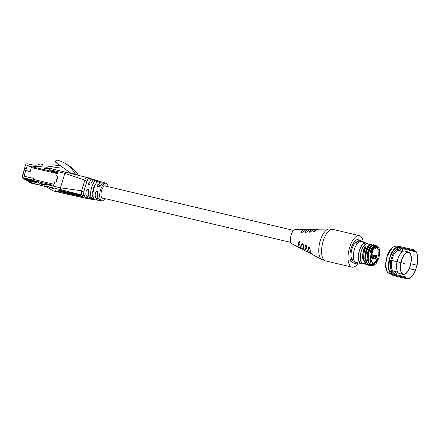 <?xml version="1.0" encoding="UTF-8"?>
<svg xmlns="http://www.w3.org/2000/svg" width="439" height="439" viewBox="0 0 439 439"><rect width="100%" height="100%" fill="white"/><g stroke="black" fill="none" stroke-linecap="round" stroke-linejoin="round"><path stroke-width="0.66" d="M37.458 182.037L37.754 182.108M23.816 178.744A0.51 0.455 -58.6 0 0 24.057 178.903L26.324 179.622L26.477 179.112M25.923 178.98L25.819 179.315L24.057 178.903M21.977 177.197L24.809 168.175L22.246 177.515L32.996 180.05L33.018 180.352L22.274 177.817L23.783 178.739L25.621 178.909M24.595 179.216A0.51 0.455 -58.6 0 0 24.831 179.375L27.097 180.1L27.333 179.31M26.779 179.183L26.592 179.792L24.831 179.375M25.369 179.688A0.51 0.455 -58.6 0 0 25.61 179.847L27.876 180.572L28.195 179.513M27.635 179.381L27.372 180.264L25.61 179.847M26.148 180.166A0.51 0.455 -58.6 0 0 26.384 180.319L28.65 181.044L29.051 179.716M28.491 179.584L28.145 180.736L26.384 180.319M29.248 182.053A0.51 0.455 -58.6 0 0 29.49 182.212L30.999 183.134L41.848 185.626M31.745 180.972L31.251 182.629L29.49 182.212M28.475 181.581A0.51 0.455 -58.6 0 0 28.711 181.741L30.977 182.465L31.46 180.857A1.021 0.911 121.4 0 1 31.372 180.791M30.971 180.5L30.478 182.158L28.711 181.741M27.695 181.109A0.51 0.455 -58.6 0 0 27.937 181.269L30.203 181.987L30.686 180.385M30.198 180.028L29.698 181.68L27.937 181.269M26.922 180.638A0.51 0.455 -58.6 0 0 27.158 180.791L29.429 181.516L29.907 179.919M29.347 179.787L28.925 181.208L27.158 180.791M33.858 180.758L24.847 178.728L25.55 179.15M32.442 181.428L31.948 183.058L40.937 185.176L41.222 184.221L41.59 184.446M31.948 183.058L31.251 182.629M30.977 182.465L30.478 182.158M30.203 181.987L29.698 181.68M29.429 181.516L28.925 181.208M28.65 181.044L28.145 180.736M27.876 180.572L27.372 180.264M27.097 180.1L26.592 179.792M26.324 179.622L25.819 179.315M33.018 180.352L33.397 180.583M40.937 185.176L41.348 185.428M41.573 185.56L30.878 183.085A0.51 0.455 -58.6 0 0 30.999 183.134L31.026 183.14M32.996 180.05L33.496 178.388L24.063 176.16L25.769 170.475L30.176 171.517L31.597 166.776L27.191 165.733L26.351 168.543L24.809 168.175M27.191 165.733L31.597 166.776M27.344 165.547L32.118 166.804M61.915 166.776L48.74 168.609L44.207 168.554L45.299 169.218L42.188 169.18M59.764 165.218L46.26 167.094L41.727 167.039L42.451 164.625L41.365 163.966L40.64 166.376L33.32 166.288L33.095 167.034M39.9 164.021L55.352 164.082L57.745 163.747M41.222 184.221L36.607 181.411M24.447 168.889L25.413 165.344A2.003 1.794 121.4 0 1 27.745 163.851L33.101 165.113L37.161 165.163L40.075 163.95L41.365 163.966M48.74 168.609L46.26 167.094M35.46 167.594L33.32 166.288M41.727 167.039L40.64 166.376M45.491 168.571L45.299 169.218M54.837 171.715A1.679 1.679 0 0 0 54.271 171.967L56.576 172.571M57.602 176.253L55.863 182.059M44.816 184.764L43.313 184.413L39.515 182.097L33.276 180.55A1.021 0.434 103.3 0 1 33.177 180.445M44.674 185.242L43.472 184.506L44.762 184.814M46.106 186.619L41.42 185.516L45.914 186.504M56.543 172.576L57.558 172.807L56.543 172.576L54.82 173.059L57.306 173.646M31.992 166.776L54.249 172.022L32.052 166.798A1.021 0.434 103.3 0 0 31.992 166.776A1.021 0.434 103.3 0 0 31.372 167.528L30.148 171.611L25.742 170.573L24.063 176.16L33.468 178.377L33.177 179.348L54.112 184.287M31.372 167.528L54.639 173.015L54.277 172.039M41.518 184.429L44.498 185.132M37.567 181.993L36.41 182.47A1.021 0.911 121.4 0 1 35.855 182.525L33.276 181.916A1.021 0.911 121.4 0 1 33.035 181.817L32.804 181.675A1.021 0.911 -58.6 0 1 32.585 181.483L32.563 181.461M37.331 181.85L36.41 182.47M35.855 182.525L33.276 181.916M35.619 182.383A1.021 0.911 -58.6 0 0 36.179 182.333M31.789 180.983L31.811 181.011A1.021 0.911 -58.6 0 0 32.266 181.302L34.846 181.911A1.021 0.911 -58.6 0 0 35.405 181.856L36.53 181.389M35.405 181.856L36.788 181.521M32.266 181.302L34.846 181.911M32.497 181.444A1.021 0.911 121.4 0 1 32.146 181.263M35.636 181.998A1.021 0.911 121.4 0 1 35.076 182.048M30.055 179.952L32.634 180.561M31.015 180.511L31.032 180.539A1.021 0.911 -58.6 0 0 31.487 180.83L34.066 181.433A1.021 0.911 -58.6 0 0 34.626 181.384L35.307 181.104M34.626 181.384L35.674 181.192M31.487 180.83L34.066 181.433M31.723 180.967A1.021 0.911 121.4 0 1 31.482 180.873L31.251 180.731M34.862 181.526A1.021 0.911 121.4 0 1 34.302 181.576M30.236 180.039L30.258 180.067A1.021 0.911 -58.6 0 0 30.714 180.352L33.293 180.961A1.021 0.911 -58.6 0 0 33.852 180.912L34.083 180.813M33.852 180.912L34.451 180.901M30.714 180.352L33.293 180.961M30.944 180.495A1.021 0.911 121.4 0 1 30.598 180.319M34.083 181.055A1.021 0.911 121.4 0 1 33.523 181.104M79.267 175.589L75.579 174.157A1.526 1.366 121.4 0 1 74.948 173.603A34.127 30.538 -58.6 0 0 65.153 163.407A34.127 30.538 -58.6 0 0 57.306 160.158A1.526 1.366 -58.6 0 0 55.802 160.74L55.336 161.338A0.51 0.455 -58.6 0 0 55.396 162.046L70.075 172.697A1.526 1.366 -58.6 0 0 70.514 172.9L72.819 173.443A1.526 1.366 121.4 0 1 73.264 173.646L74.103 174.256M84.727 188.649A6.365 2.727 -76.7 0 1 85.171 186.674A6.365 2.727 -76.7 0 1 85.835 184.912M88.645 191.349A6.365 2.727 -76.7 0 1 88.782 189.714M92.854 194.098A6.365 2.727 -76.7 0 1 93.32 188.594A6.365 2.727 -76.7 0 1 95.301 184.77M92.519 185.505A6.365 2.727 103.3 0 0 91.394 188.144A6.365 2.727 103.3 0 0 90.807 191.536M97.694 196.661A6.365 2.727 -76.7 0 1 97.129 191.508M106.068 186.18A6.365 2.727 103.3 0 0 105.448 185.823A6.365 2.727 103.3 0 0 101.563 190.542A6.365 2.727 103.3 0 0 102.528 198.214A6.365 2.727 103.3 0 0 103.242 198.17M86.9 181.466L84.837 180.155L64.846 173.295L60.489 187.815L81.638 190.817C81.1 192.93 81.215 194.329 81.978 195.031L82.872 195.574L85.04 196.013L84.551 195.679C82.51 194.559 84.678 188.841 85.671 185.456C86.532 181.658 88.557 176.478 90.231 178.711L89.786 180.193M94.429 199.372L89.029 196.628C88.063 195.465 88.003 193.434 88.848 190.542L88.332 189.193L86.554 189.944C85.583 192.946 85.621 195.009 86.664 196.129L92.634 199.054M98.287 181.148L96.975 180.709C93.754 178.108 88.908 193.495 91.153 197.078L91.855 197.769C93.145 198.406 93.869 198.543 94.034 198.181L93.523 197.583C91.334 193.753 95.839 179.644 99.099 181.296M101.277 200.497L98.199 198.571C97.584 197.188 97.453 195.295 97.809 192.891L97.195 191.486L95.477 192.277C95.005 194.812 95.12 196.743 95.828 198.071L100.526 199.608M105.322 198.664A9.021 3.863 -76.7 0 1 103.061 200.694A9.021 3.863 -76.7 0 1 100.24 199.004A9.021 3.863 -76.7 0 1 100.158 198.763A9.021 3.863 -76.7 0 1 99.774 193.857A9.021 3.863 -76.7 0 1 101.864 186.674A9.021 3.863 -76.7 0 1 105.124 183.277A9.021 3.863 -76.7 0 1 107.621 184.77A9.021 3.863 -76.7 0 1 108.148 186.668M101.519 181.993L97.469 185.593L97.875 186.866L99.801 186.207L103.999 182.684M94.945 180.852L91.866 179.09L88.546 183.261L89.018 184.572L90.84 183.853L93.194 179.88L95.559 180.462M87.674 179.562L88.096 178.157L87.01 177.532L65.762 172.159L64.846 173.295L49.843 169.756L50.293 170.645L51.5 171.375M79.464 195.152L79.953 195.448L79.805 195.931L79.432 195.843L76.902 194.669L76.995 194.362M68.5 192.359L68.934 192.578M70.328 192.792L70.684 192.962M71.403 193.045L71.925 193.555L71.782 194.038L69.296 192.946L69.949 193.604L70.042 193.303M58.497 190.005L60.489 191.075M62.986 191.772L64.028 192.019M64.967 192.238L65.801 192.436M70.004 193.429L70.591 193.566M71.837 193.862L72.506 194.016M76.139 194.872L76.726 195.015M78.372 195.399L78.921 195.531M79.86 195.75L81.698 196.184M73.631 193.572L74.213 193.829M49.843 169.756L49.464 168.922L50.101 168.466L65.762 172.159M90.917 198.834L87.098 198.154L88.19 198.785L89.035 198.499M87.41 196.694L87.141 198.022M97.837 199.915L95.998 199.652M44.959 185.922L44.674 184.89L45.486 184.276L60.489 187.815L60.615 189.615L44.959 185.922L52.993 190.817L87.992 198.697L81.978 195.031L60.615 189.615M45.486 184.276L46.375 183.705L53.767 185.45L54.853 181.823L56.197 182.136L57.937 176.33L56.598 176.017L57.685 172.384L50.293 170.645M81.632 190.833L83.789 192.095M84.82 180.199L81.643 190.784M49.42 187.135L50.776 187.963L53.909 188.699L52.554 187.876L49.42 187.135M56.598 191.508L59.731 192.249L58.371 191.42L55.237 190.68L56.598 191.508L56.741 191.036M58.749 190.06L57.575 189.944L59.479 191.174L62.047 192.068L82.477 196.721L80.573 195.498L78.005 194.603L58.749 190.06M68.649 194.51L88.19 198.779L101.969 200.81M87.202 177.608C86.324 177.307 85.534 178.152 84.831 180.155M89.342 184.709A1.224 1.092 121.4 0 1 89.15 183.628L88.546 183.261M93.134 182.92A6.365 2.727 -76.7 0 1 93.43 183.03M86.554 189.944L87.147 190.306A1.224 1.092 121.4 0 1 88.579 189.401M97.474 183.941L98.1 184.292L96.547 183.936M98.018 186.943A1.224 1.092 121.4 0 1 97.71 185.735L97.469 185.593M98.643 187.025A6.365 2.727 -76.7 0 1 100.421 185.06M95.477 192.277L95.707 192.414A1.224 1.092 121.4 0 1 97.304 191.563M56.702 172.532L57.317 172.746M88.272 178.245L88.415 177.779L90.099 178.805M90.291 178.92L90.708 179.172M88.415 177.779L80.661 175.946M78.411 175.26A34.127 30.538 -58.6 0 0 69.033 165.772L65.153 163.407M60.456 191.179L62.486 191.689L60.522 190.795L62.854 191.772L60.494 191.058M63.101 191.388L62.953 191.87L62.953 191.442M60.714 190.91L60.302 190.833M60.522 190.795L60.609 190.499M59.907 190.811L59.951 190.23M62.486 191.689L62.075 191.519M64.917 192.419L62.014 191.157L64.341 191.706L63.545 191.585L64.917 192.419L65.049 191.98M64.522 191.816L64.632 191.448M64.341 191.706L64.434 191.399M62.014 191.157L62.108 190.85M68.5 193.264L66.311 192.748L64.758 191.805L66.898 192.309L65.312 192.002L67.655 192.803L65.976 192.408L66.503 192.726L68.566 193.034M67.079 192.419L67.189 192.052M66.898 192.309L66.991 192.002M64.758 191.805L64.851 191.497M69.949 193.604L67.238 192.386L67.332 192.084M67.238 192.386L71.376 193.862L70.619 193.187L71.091 192.968M70.997 193.275L71.782 194.038M70.619 193.187L70.712 192.88M69.395 192.897L69.488 192.589M68.879 192.776L68.967 192.469M67.617 192.48L67.71 192.172M73.028 194.334L72.638 194.241L72.232 193.566L72.594 193.648L75.294 194.867L73.077 194.17M72.819 194.043L73.823 194.279L72.874 193.846M72.594 193.648L72.687 193.347M72.232 193.566L72.325 193.259M76.084 195.053L74.158 194.022L75.475 194.329L78.318 195.58L76.156 194.817M76.995 194.724L76.551 194.905M75.217 194.526L76.589 194.751L75.267 194.351M76.139 194.57L76.589 194.751M78.318 195.58L78.422 195.229M74.158 194.022L74.251 193.714M76.902 194.669L79.229 195.218L78.433 195.097L79.805 195.931M79.41 195.328L79.497 195.037M50.919 187.486L50.776 187.963M358.46 256.486A9.927 4.253 -76.7 0 1 358.284 256.853M354.372 261.046A9.927 4.253 -76.7 0 1 353.45 261.057A9.927 4.253 -76.7 0 1 351.946 249.083A9.927 4.253 -76.7 0 1 358.01 241.724A9.927 4.253 -76.7 0 1 358.828 242.147M353.653 259.125A9.927 4.253 -76.7 0 1 352.232 260.212M360.682 241.631A12.221 5.235 103.3 0 0 360.617 241.488L363.3 242.125A12.221 5.235 -76.7 0 1 363.36 242.257M361.533 246.043A12.221 5.235 103.3 0 0 361.522 245.719M362.12 263.466A10.64 4.56 -76.7 0 1 360.902 263.543A10.64 4.56 -76.7 0 1 359.289 250.713A10.64 4.56 -76.7 0 1 365.786 242.827A10.64 4.56 -76.7 0 1 366.839 243.442M360.902 263.543L355.974 262.385A10.64 4.56 -76.7 0 1 354.361 249.555A10.64 4.56 -76.7 0 1 360.858 241.664L365.786 242.827M363.975 263.537A10.284 4.406 -76.7 0 1 362.773 263.619A10.284 4.406 -76.7 0 1 361.215 251.218A10.284 4.406 -76.7 0 1 367.492 243.596A10.284 4.406 -76.7 0 1 368.53 244.21M362.329 263.06A10.284 4.406 -76.7 0 1 361.928 263.186M362.773 263.619L360.979 263.197A10.284 4.406 -76.7 0 1 359.426 250.795A10.284 4.406 -76.7 0 1 365.703 243.173L367.492 243.596M371.207 258.061L372.453 254.73M373.441 254.96L372.195 258.291M366.56 264.733L365.89 264.574L362.532 258.072L363.009 251.695L363.711 249.215L365.149 246.707L363.832 249.006L364.507 249.165L363.283 259.092L366.56 264.733L367.372 264.794M364.359 263.63L362.855 263.274A9.927 4.253 -76.7 0 1 361.352 251.3A9.927 4.253 -76.7 0 1 367.416 243.947L369.391 244.413M365.149 246.707L365.819 246.866L364.26 251.991C363.135 257.94 363.827 261.94 366.335 263.993L366.549 264.102M373.446 258.587L374.692 255.257M374.434 258.823L375.68 255.487M368.798 265.26L368.129 265.101L364.771 258.598L365.248 252.222L367.328 246.767L370.714 244.139L371.383 244.298L368.145 246.691L365.714 253.742L365.852 261.403L368.798 265.26L369.611 265.326M376.931 255.783L375.685 259.12M371.91 264.102L371.284 264.465M368.787 264.629L368.573 264.525C366.258 263.702 365.243 257.078 366.499 252.518C367.421 247.695 370.527 243.645 371.992 245.121M378.769 258.236L376.014 263.828L372.706 265.6L372.157 265.37C370.05 263.384 369.731 259.471 371.202 253.627L373.962 248.035L377.266 246.268L377.82 246.498C379.922 248.479 380.24 252.392 378.769 258.236M371.465 265.304L370.812 265.052C368.31 263.005 367.619 258.999 368.738 253.045C370.313 247.366 372.14 244.896 374.237 245.653M378.385 258.587L377.513 258.137L377.633 258.522L378.385 258.587L377.897 259.707M377.864 259.778L377.123 261.178L372.157 265.37M376.673 259.35L377.513 258.137M371.646 264.947L372.892 264.333M371.037 265.787L370.368 265.628L367.015 259.125L367.487 252.749L369.572 247.294L372.952 244.666L373.622 244.825L370.384 247.217L367.953 254.269L368.091 261.935L371.037 265.787L372.837 265.622M376.552 246.241L377.419 247.684M371.076 253.155L369.825 252.859L371.076 253.155C372.667 247.739 374.467 245.412 376.475 246.18M371.712 247.986L369.825 252.859M376.135 247.311L375.768 246.488M377.65 259.729L378.105 259.839L377.705 259.592L373.002 264.355L370.867 259.476L370.439 259.372M370.527 257.902L377.705 259.592M370.264 259.701L370.56 257.347L371.01 257.084L372.826 251.042L372.645 250.395L373.567 248.551M370.467 256.952L371.01 257.084M364.09 248.984L365.039 249.204M372.228 250.899L372.826 251.042M364.129 248.386L365.193 248.633M373.43 249.122L373.94 249.242L376.975 247.508L378.901 250.356L378.72 256.206L371.52 254.51M377.869 259.69L378.188 258.297M371.174 258.055L372.398 254.713M372.113 244.715L371.383 244.298M375.652 259.109L376.876 255.772M376.92 246.186L375.861 245.352L373.002 247.173L370.576 252.93M369.901 252.771L371.811 247.821L375.191 245.192L375.861 245.352M376.388 246.268L376.816 247.47M376.207 255.613L374.983 258.95M371.454 263.993L371.147 264.24M364.771 258.598L367.333 246.767M371.729 254.554L371.109 256.442M370.807 257.205L370.527 257.841M377.134 258.297L377.633 258.522L377.222 259.482M373.413 258.582L374.637 255.246M374.352 245.242L373.622 244.825M377.024 261.342L377.831 259.773M373.94 264.311L372.459 265.343M367.015 259.125L369.572 247.294M373.968 255.086L372.744 258.423M362.532 258.072L363.711 249.215M364.963 249.506L364.507 249.165M366.549 243.607A10.284 4.406 -76.7 0 1 366.845 243.903M363.3 242.125L360.062 240.149L357.373 239.513A12.221 5.235 103.3 0 0 351.074 248.551A12.221 5.235 103.3 0 0 350.843 261.293L354.081 263.263A12.221 5.235 103.3 0 0 355.799 262.33M358.476 262.972A12.221 5.235 -76.7 0 1 356.77 263.899L354.081 263.263M358.378 259.054A12.221 5.235 103.3 0 0 358.531 258.769M360.617 241.488L357.373 239.513M360.452 247.645A9.927 4.253 -76.7 0 1 360.446 248.057M356.539 241.933A9.927 4.253 -76.7 0 1 357.33 243.546M317.633 229.388A12.687 5.433 103.3 0 0 316.733 229.235A12.687 5.433 103.3 0 0 313.402 231.205L313.364 232.044L314.95 231.479A13.159 5.636 -76.7 0 1 318.61 229.196L329.135 228.999A15.788 6.761 -76.7 0 0 320.24 240.775A15.788 6.761 -76.7 0 0 321.935 259.542L312.606 254.658A13.159 5.636 -76.7 0 1 309.967 248.09L309.38 246.872L308.419 247.815A12.687 5.433 103.3 0 0 310.944 253.786A12.687 5.433 103.3 0 0 311.816 254.049M305.555 229.674A9.68 4.143 103.3 0 0 304.671 229.465A9.68 4.143 103.3 0 0 301.56 231.677L301.609 232.566L303.135 231.968A10.146 4.346 -76.7 0 1 306.548 229.427L308.688 229.388A10.684 4.577 103.3 0 0 305.495 231.512L305.517 232.385L307.064 231.797A11.151 4.774 -76.7 0 1 310.565 229.35L312.711 229.312A11.688 5.005 103.3 0 0 309.446 231.358L309.435 232.209L310.999 231.638A12.155 5.208 -76.7 0 1 314.587 229.273L316.733 229.235M313.605 229.482A11.688 5.005 103.3 0 0 312.711 229.312M309.583 229.575A10.684 4.577 103.3 0 0 308.688 229.388M309.226 252.88L308.595 252.496A12.155 5.208 -76.7 0 1 306.592 246.334L306.027 245.132L305.034 246.054A11.688 5.005 103.3 0 0 307.377 251.92L305.478 250.927A11.151 4.774 -76.7 0 1 303.223 244.589L302.68 243.404L301.659 244.303A10.684 4.577 103.3 0 0 303.815 250.054L301.917 249.061A10.146 4.346 -76.7 0 1 299.87 242.849L299.349 241.675L298.295 242.558A9.68 4.143 103.3 0 0 300.254 248.189L291.875 243.81A7.32 3.133 -76.7 0 1 291.09 235.106A7.32 3.133 -76.7 0 1 295.217 229.641L304.671 229.465M353.549 258.582A10.004 4.286 -76.7 0 1 352.051 259.965M358.454 256.568A10.004 4.286 -76.7 0 1 358.279 256.93M354.405 261.101A10.004 4.286 -76.7 0 1 353.433 261.123A10.004 4.286 -76.7 0 1 351.919 249.067A10.004 4.286 -76.7 0 1 358.026 241.659A10.004 4.286 -76.7 0 1 358.882 242.108M358.197 263.191A16.172 6.925 -76.7 0 1 352.018 267.131A16.172 6.925 -76.7 0 1 349.565 247.634A16.172 6.925 -76.7 0 1 359.442 235.65A16.172 6.925 -76.7 0 1 363.229 242.081M360.49 247.574A10.004 4.286 -76.7 0 1 360.485 247.975M356.27 242.076A10.004 4.286 -76.7 0 1 356.989 243.98M307.377 251.92A11.688 5.005 103.3 0 0 308.255 252.167M303.815 250.054A10.684 4.577 103.3 0 0 304.693 250.285M300.254 248.189A9.68 4.143 103.3 0 0 301.138 248.397M397.547 249.379L396.313 247.514M392.208 247.717L386.918 256.804M397.849 272.399A14.893 6.376 -76.7 0 1 395.687 274.573M394.683 275.149A14.893 6.376 -76.7 0 1 392.823 275.434L392.362 274.512M390.886 274.249L405.329 277.657L406.004 277.004L390.419 273.327L390.886 274.249A14.893 6.376 -76.7 0 1 390.084 272.97A14.893 6.376 -76.7 0 1 389.722 259.91L389.333 259.932L389.859 257.463L390.787 255.092L391.176 255.07A14.893 6.376 103.3 0 1 396.11 247.437A14.893 6.376 103.3 0 1 399.254 246.361L398.332 246.959L400.275 248.139L415.854 251.816L413.917 250.631L398.332 246.959M396.11 247.437L395.051 248.271A13.697 5.866 103.3 0 0 389.766 257.468A13.697 5.866 103.3 0 0 389.514 271.752L390.084 272.97M389.81 272.312A13.697 5.866 103.3 0 0 390.71 273.398M393.119 273.963A13.697 5.866 103.3 0 0 396.192 271.79M394.754 248.754A11.557 4.95 -76.7 0 1 395.133 248.809L398.447 249.588A11.557 4.95 -76.7 0 1 400.17 251.015M395.149 248.32A12.067 5.169 -76.7 0 1 396.132 249.045M390.869 260.179A11.557 4.95 -76.7 0 1 391.39 258.154A11.557 4.95 -76.7 0 1 398.447 249.588M391.786 260.393A10.563 4.527 -76.7 0 1 392.274 258.505A10.563 4.527 -76.7 0 1 398.722 250.674L402.536 251.574M397.048 261.639A10.563 4.527 -76.7 0 1 397.531 259.745A10.563 4.527 -76.7 0 1 399.331 255.476L399.622 254.96A11.557 4.95 -76.7 0 1 404.714 251.07L408.522 251.964A11.557 4.95 -76.7 0 1 410.273 265.902A11.557 4.95 -76.7 0 1 403.216 274.468A11.557 4.95 -76.7 0 1 400.922 262.665M397.136 261.655A11.557 4.95 -76.7 0 1 397.657 259.636A11.557 4.95 -76.7 0 1 399.622 254.96M400.944 262.555A11.557 4.95 -76.7 0 1 401.465 260.53A11.557 4.95 -76.7 0 1 408.522 251.964M403.216 274.468L399.408 273.568A11.557 4.95 -76.7 0 1 396.593 267.812A11.557 4.95 -76.7 0 1 397.114 261.765M396.593 267.812L396.56 267.219A10.563 4.527 -76.7 0 1 397.026 261.743M397.685 272.142L393.871 271.242A10.563 4.527 -76.7 0 1 391.764 260.503M395.319 271.582A11.557 4.95 -76.7 0 1 393.141 272.092A11.557 4.95 -76.7 0 1 390.842 260.289M393.141 272.092L389.827 271.307A11.557 4.95 -76.7 0 1 389.459 271.187M390.825 271.543A12.067 5.169 -76.7 0 1 389.618 271.752M386.907 256.831L385.64 264.591L386.721 270.978M390.298 272.992L392.241 271.878M401.043 251.223A13.697 5.866 103.3 0 0 398.129 247.316A13.697 5.866 103.3 0 0 395.566 247.903M413.939 250.548L415.634 250.949L415.936 251.547A14.383 6.162 -76.7 0 1 416.677 252.749A14.383 6.162 -76.7 0 1 417.05 265.277L416.798 265.293M416.825 265.183A14.893 6.376 103.3 0 0 416.556 252.502M416.677 252.749L416.435 252.233A14.893 6.376 103.3 0 0 415.634 250.949M401.833 248.507A14.893 6.376 -76.7 0 1 402.799 251.415M409.252 268.695L415.596 270.117A14.383 6.162 -76.7 0 1 410.866 277.41A14.383 6.162 -76.7 0 1 407.864 278.452L407.271 278.842A14.893 6.376 103.3 0 0 410.416 277.761L410.866 277.41M410.641 277.58A14.893 6.376 103.3 0 0 415.349 270.133M407.271 278.842L392.823 275.434M389.7 260.02L404.917 263.609L389.722 259.91M413.917 250.631L413.697 249.769L399.254 246.361M409.296 268.591L415.492 270.051L416.94 265.211L410.816 263.768M401.092 262.588A11.2 4.796 -76.7 0 1 401.603 260.612A11.2 4.796 -76.7 0 1 408.44 252.315A11.2 4.796 -76.7 0 1 410.136 265.82A11.2 4.796 -76.7 0 1 403.298 274.117A11.2 4.796 -76.7 0 1 401.07 262.698M30.779 183.003A0.51 0.455 -58.6 0 0 30.878 183.085L29.369 182.163M22.246 177.515L22.274 177.817A0.51 0.455 121.4 0 1 21.972 177.224L22.098 177.219M53.783 185.39L33.276 180.55M98.824 182.635L99.252 182.739M91.855 197.769L92.838 194.488M96.388 182.673L96.975 180.709M83.805 192.024L81.665 190.718M86.878 181.532L84.798 180.264M96.701 199.844L96.871 199.29M74.948 173.603L76.337 174.453M70.514 172.9L71.749 173.652M73.84 174.063L72.819 173.443M81.451 196.129L81.303 196.612M62.135 191.772L62.047 192.068M59.622 190.691L59.479 191.174M77.368 195.196L77.467 194.867M75.475 194.329L75.568 194.027M89.265 198.604L89.441 198.016M82.872 195.574L83.701 192.809M88.524 184.413L88.607 184.128M352.018 267.131L325.551 260.892A16.172 6.925 -76.7 0 1 323.104 241.395A16.172 6.925 -76.7 0 1 332.976 229.405L329.135 228.999M308.419 247.815L310.011 248.787M313.402 231.205L314.494 231.874M301.659 244.303L303.239 245.269M309.446 231.358L310.56 232.039M305.495 231.512L306.631 232.209M305.034 246.054L306.62 247.025M397.97 249.478A13.697 5.866 103.3 0 0 396.675 247.382M395.396 246.674A13.697 5.866 103.3 0 0 387.039 256.826A13.697 5.866 103.3 0 0 389.113 273.338C385.398 271.28 384.663 265.771 386.891 256.81C389.19 249.884 392.027 246.504 395.396 246.674L396.746 246.992M390.567 273.272A13.697 5.866 103.3 0 0 392.664 271.977M88.398 182.009L88.919 182.136M92.42 182.959L93.364 183.184M104.734 185.867L293.647 230.42M89.594 194.954L90.456 195.157M101.908 197.857L290.821 242.41M298.372 244.194L299.919 244.556M27.042 180.747L27.542 181.055M27.816 181.219L28.321 181.526M28.59 181.691L29.095 181.998M26.263 180.27L26.768 180.577M25.489 179.798L25.994 180.105M24.71 179.326L25.215 179.633M23.936 178.854L24.441 179.161M24.661 168.164L21.95 177.202L22.153 177.768L23.662 178.689M46.133 186.635L41.475 185.538M106.112 183.255L87.004 177.526M53.075 190.855L68.736 194.548M70.158 172.752L71.546 173.603M77.215 194.461L77.072 194.943M90.006 179.875L90.33 178.799M99.472 182.525L99.565 182.212M371.46 265.304L372.706 265.595M376.02 245.977L377.266 246.268M361.456 262.681L361.983 262.807M365.901 243.848L366.422 243.974M370.971 263.877L373.002 264.355M374.944 247.031L376.975 247.508M376.953 261.468L377.123 261.178M371.635 248.117L371.811 247.821M359.442 235.65L332.976 229.405M308.963 252.749L310.944 253.786M325.551 260.892L321.935 259.542M390.458 273.656L389.113 273.338"/></g></svg>
